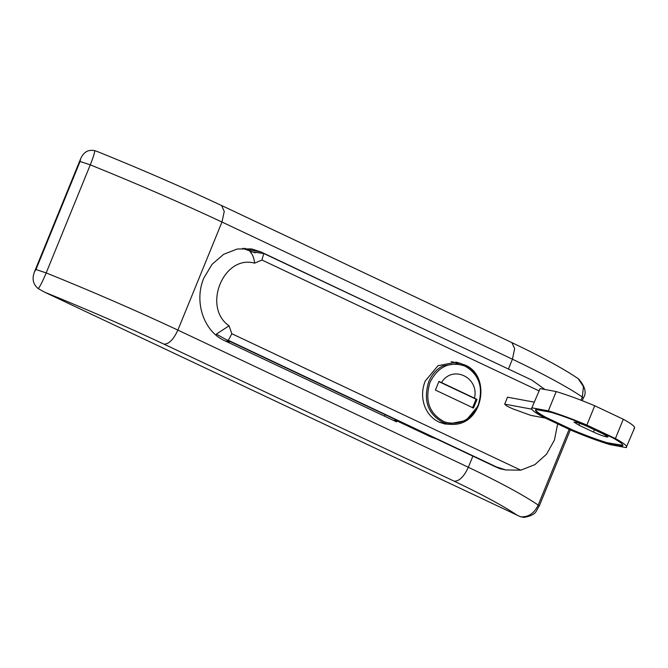 <?xml version="1.0" encoding="UTF-8"?>
<svg xmlns="http://www.w3.org/2000/svg" width="668" height="668" viewBox="0 0 668 668"><rect width="100%" height="100%" fill="white"/><g stroke="black" fill="none" stroke-linecap="round" stroke-linejoin="round"><path stroke-width="1" d="M474.472 398.153L438.959 381.378L435.419 390.062L473.478 408.039L477.027 399.355L474.472 398.153C479.515 377.295 452.37 364.477 441.515 382.58M472.526 407.864L476.067 399.18L438.868 381.612M476.067 399.18L477.027 399.355M545.305 418.059L530.826 415.387L512.774 408.841L506.803 406.035L504.682 404.14L531.761 409.142M504.682 404.14L507.513 397.193L534.183 402.119M622.885 445.356L607.154 442.717C597.1 439.653 585.702 435.452 572.96 430.117L545.631 417.208C537.631 412.749 534.458 410.069 536.103 409.167M593.485 432.062C598.904 434.542 603.321 436.171 606.719 436.939L607.963 436.905L603.029 433.833L588.483 426.961C583.064 424.481 578.655 422.852 575.257 422.084L574.012 422.118L578.939 425.199L593.485 432.062L594.428 429.766M545.631 417.208L545.472 417.592C537.473 413.133 534.3 410.453 535.953 409.551L551.367 412.398C561.421 415.463 572.818 419.663 585.56 424.998L612.89 437.899C620.889 442.366 624.071 445.047 622.417 445.948L606.995 443.101C596.941 440.037 585.544 435.837 572.802 430.501L545.472 417.592M535.519 409.927L535.953 409.551M542.95 416.949C533.732 411.847 530.15 408.833 532.221 407.889L548.336 410.862C559.6 414.269 572.443 419.003 586.855 425.057L615.412 438.542C624.638 443.644 628.212 446.667 626.15 447.61L610.034 444.629C598.762 441.231 585.928 436.496 571.507 430.434L542.95 416.949M540.095 388.592L531.644 408.348L540.095 388.592L556.21 391.565C567.474 394.972 580.317 399.706 594.729 405.76L623.286 419.245C632.512 424.347 636.086 427.37 634.024 428.313M634.6 427.854L626.15 447.61M623.286 419.245L615.412 438.542M594.729 405.76L586.855 425.057M556.21 391.565L548.336 410.862M461.747 363.826L456.286 362.148L438.033 365.688L425.199 381.077C422.168 388.776 421.775 396.516 424.038 404.29C426.693 412.557 431.603 418.46 438.767 422.001L444.863 423.971L450.566 424.355M538.817 390.772L261.914 260.011L254.625 263.159C223.555 254.391 202.02 307.155 229.049 325.825L231.829 333.724L228.347 340.338L496.474 466.949L505.893 469.955L520.781 470.172L534.809 464.694L546.499 454.232L554.44 440.053L557.646 423.888M228.556 340.029L227.17 340.104L216.323 334.15L229.049 325.825M520.781 470.172L231.829 333.724M254.625 263.159C254.04 257.99 252.504 254.149 250.007 251.619L263.785 253.506L261.914 260.011M505.893 469.955L500.073 468.761L495.339 466.74L227.17 340.104M263.785 253.506L531.912 380.117L544.971 389.494M244.546 248.287L248.12 249.832M230.535 341.69L227.028 341.799M411.463 427.745L412.131 427.445M385.119 414.694L384.517 416.172M432.046 332.956L260.921 251.936L251.569 248.913L237.257 249.005L223.571 254.349L212.023 264.369L203.907 277.946C193.687 301.41 203.656 331.495 224.698 340.705L396.567 421.859L396.959 420.898L430.626 436.788L436.663 439.035M248.863 250.091L244.772 248.287M392.959 420.155L396.959 420.898M94.647 150.609C94.806 152.387 93.353 157.139 90.28 164.854L46.184 272.911C42.927 280.677 40.305 285.929 38.31 288.668C33.091 284.459 31.805 278.865 34.452 271.909L35.972 269.53L46.184 272.911C92.819 291.757 136.715 310.82 177.872 330.092L221.968 222.035L224.256 211.447L221.601 205.519C183.074 187.474 142.017 169.622 98.421 151.97L94.647 150.609C88.218 149.348 83.517 152.112 80.569 158.9L80.068 161.472L90.28 164.854C136.923 183.7 180.819 202.763 221.968 222.035L512.44 359.2L514.661 348.587L511.838 342.567L221.609 205.519M581.01 400.207L582.321 397.009L583.448 386.597L578.162 378.614M539.218 506.11C535.703 510.686 537.481 514.803 524.171 517.391L520.497 516.756C528.204 517.399 534.116 513.5 538.216 505.066L539.218 506.11L570.33 429.883M520.497 516.756L44.773 292.242L38.31 288.668M517.8 515.612C504.023 506.319 482.839 494.854 454.257 481.219L164.069 344.187C168.996 344.087 173.596 339.394 177.872 330.092L468.343 467.266L472.886 456.135M454.257 481.219C459.359 481.202 464.06 476.551 468.343 467.266C499.756 482.246 523.044 494.846 538.216 505.066L569.136 429.315M34.452 271.909L80.569 158.9M508.431 369.028L512.44 359.2C543.852 374.189 567.149 386.789 582.321 397.009L583.314 398.053C586.813 392.993 585.235 386.613 578.588 378.915L578.588 378.915M478.58 405.401L465.972 420.539L448.019 424.021L443.786 422.836C428.021 414.544 422.986 400.884 428.681 381.837C431.653 374.765 436.262 369.488 442.517 366.006L459.242 363.225L464.928 365.012C471.808 368.285 476.635 373.804 479.407 381.578M430 382.33C424.506 400.725 429.365 413.926 444.596 421.934C459.35 425.95 470.556 420.339 478.213 405.092C483.624 387.532 479.223 374.531 465.028 366.072C449.815 361.021 438.141 366.44 430 382.33M579.682 423.37L578.939 425.199M495.339 466.74L496.474 466.949M405.568 424.957L407.697 425.349M247.561 249.473L260.921 251.936M35.972 269.53L80.068 161.472M164.069 344.187C126.786 326.719 87.015 309.409 44.773 292.242M439.978 422.535L448.019 424.021C482.597 429.633 492.6 375.934 464.978 365.029L459.242 363.225L451.209 361.739M230.326 341.599L225.458 341.056M255.151 252.855L242.618 248.337M408.699 426.434L410.82 426.827M582.245 400.683L583.314 398.053M578.538 378.881C567.14 371.074 550.975 361.931 530.05 351.451L511.847 342.575"/></g></svg>
